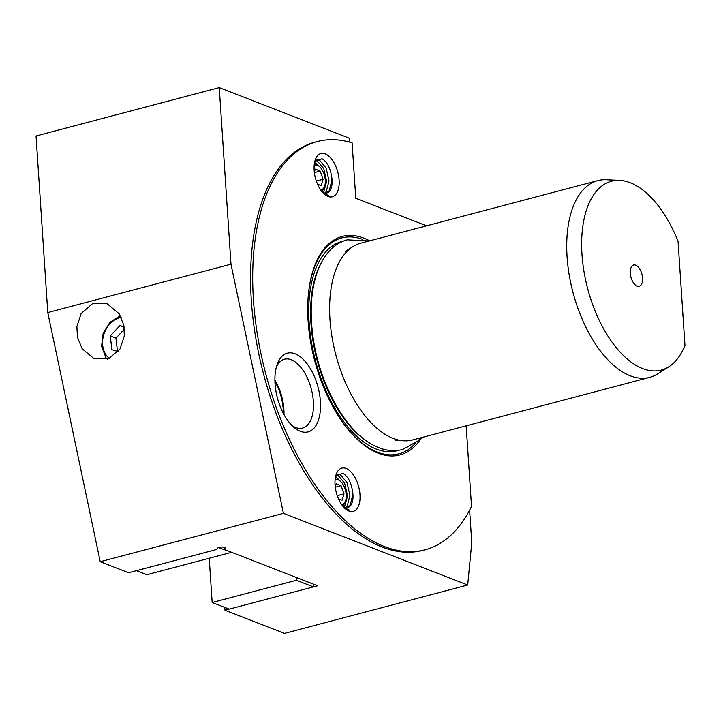<?xml version="1.0" encoding="UTF-8"?>
<svg xmlns="http://www.w3.org/2000/svg" width="721" height="721" viewBox="0 0 721 721"><rect width="100%" height="100%" fill="white"/><g stroke="black" fill="none" stroke-linecap="round" stroke-linejoin="round"><path stroke-width="1.08" d="M300.287 431.257A40.691 21.017 -104.8 0 1 293.744 427.156A40.691 21.017 -104.8 0 1 277.179 364.393A40.691 21.017 -104.8 0 1 295.15 353.822A40.691 21.017 -104.8 0 1 320.394 401.363A40.691 21.017 -104.8 0 1 300.287 431.257M291.843 425.372A35.608 18.395 75.2 0 0 295.754 427.526A35.608 18.395 75.2 0 0 302.595 428.076A35.608 18.395 75.2 0 0 312.635 395.189A35.608 18.395 75.2 0 0 291.257 359.77A35.608 18.395 75.2 0 0 284.416 359.22A35.608 18.395 75.2 0 0 276.404 366.89M635.724 265.175A11.013 5.687 75.2 0 0 631.866 266.175A11.013 5.687 75.2 0 0 630.911 277.08A11.013 5.687 75.2 0 0 637.112 286.129A11.013 5.687 75.2 0 0 637.139 286.138A11.013 5.687 75.2 0 0 642.555 278.018A11.013 5.687 75.2 0 0 635.724 265.175M668.899 366.746L657.624 373.893A101.742 52.552 -104.8 0 1 649.747 377.353A101.742 52.552 -104.8 0 1 630.208 375.785A101.742 52.552 -104.8 0 1 569.148 274.593A101.742 52.552 -104.8 0 1 597.817 180.62A101.742 52.552 -104.8 0 1 606.37 179.745L619.709 180.394A97.65 50.443 75.2 0 0 582.865 263.733A97.65 50.443 75.2 0 0 642.591 368.557A97.65 50.443 75.2 0 0 668.899 366.746A97.65 50.443 75.2 0 0 684.95 345.242L678.037 241.129A97.65 50.443 75.2 0 0 630.244 182.737A97.65 50.443 75.2 0 0 619.709 180.394M597.817 180.62L360.707 243.202A101.742 52.552 75.2 0 0 352.839 246.672A101.742 52.552 75.2 0 0 333.553 345.242A101.742 52.552 75.2 0 0 393.107 438.377A101.742 52.552 75.2 0 0 404.084 440.819A101.742 52.552 75.2 0 0 412.646 439.945L649.747 377.353M369.693 240.832A113.008 58.374 75.2 0 0 363.952 238.173A113.008 58.374 75.2 0 0 307.831 303.045A113.008 58.374 75.2 0 0 337.113 413.998A113.008 58.374 75.2 0 0 378.237 453.212A113.008 58.374 75.2 0 0 421.632 437.575M123.769 325.108L124.345 335.824L120.074 348.892L108.709 358.761L94.072 358.697L82.167 348.766L77.444 337.338L76.877 326.622L81.14 313.554L92.504 303.676L107.141 303.739L119.046 313.68L123.769 325.108M224.781 607.406L224.961 610.227L317.619 585.767L224.24 549.447L225.015 548.194A3.812 1.154 176.2 0 0 225.087 547.942A3.812 1.154 176.2 0 0 223.032 547.068A3.812 1.154 176.2 0 0 219.157 547.365A3.812 1.154 176.2 0 0 217.544 548.203L216.76 549.456L128.581 572.735L100.228 561.704L47.775 312.553L36.05 135.981L219.247 87.62L349.658 138.342L349.91 142.217M466.172 425.814L471.525 506.43A211.109 109.042 -104.8 0 1 424.975 549.808L422.866 550.357A211.109 109.042 -104.8 0 1 382.328 547.104A211.109 109.042 -104.8 0 1 255.622 337.131A211.109 109.042 -104.8 0 1 315.104 142.127L317.213 141.577A211.109 109.042 -104.8 0 1 352.1 142.857L355.777 198.284L426.571 225.817M424.975 549.808A211.109 109.042 -104.8 0 1 384.437 546.545A211.109 109.042 -104.8 0 1 257.73 336.572A211.109 109.042 -104.8 0 1 317.213 141.577M328.037 196.454A22.378 11.563 -104.8 0 1 324.441 194.201A22.378 11.563 -104.8 0 1 315.329 159.674A22.378 11.563 -104.8 0 1 325.216 153.861A22.378 11.563 -104.8 0 1 339.104 180.007A22.378 11.563 -104.8 0 1 328.037 196.454M323.341 193.156L328.37 195.445L323.585 193.408M314.789 161.486L322.026 158.746C327.181 161.846 330.434 168.119 331.786 177.555A17.295 8.931 75.2 0 1 326.829 192.994A17.295 8.931 75.2 0 1 323.513 192.723L326.667 181.44L323.729 168.534L317.258 160.891L315.456 160.422M315.41 160.45L316.582 159.927L319.601 160.269L326.081 167.912L329.019 180.818L326.307 191.534L324.783 193.084M322.494 192.246A17.295 8.931 75.2 0 0 323.513 192.723M314.707 161.837L319.178 166.335M348.937 511.045A22.378 11.563 -104.8 0 1 345.332 508.792A22.378 11.563 -104.8 0 1 336.22 474.274A22.378 11.563 -104.8 0 1 346.107 468.461A22.378 11.563 -104.8 0 1 359.995 494.606A22.378 11.563 -104.8 0 1 348.937 511.045M344.232 507.755L349.27 510.044L344.485 508.008M335.689 476.085L342.917 473.337C348.072 476.437 351.334 482.709 352.686 492.155A17.295 8.931 75.2 0 1 347.729 507.584A17.295 8.931 75.2 0 1 344.404 507.323L347.567 496.039L344.629 483.124L338.149 475.481L336.356 475.022M336.31 475.049L337.473 474.517L340.492 474.86L346.972 482.511L349.91 495.417L347.207 506.124L345.683 507.674M343.584 506.214L343.376 506.818A17.295 8.931 75.2 0 0 344.404 507.323M335.598 476.437L340.078 480.925M469.632 510.162L471.786 542.625L467.695 585.019L284.498 633.38L224.961 610.227M347.18 507.701L350.118 505.358L352.83 494.642L352.686 492.155M326.28 193.102L329.227 190.759L331.93 180.052L331.786 177.555M467.695 585.019L283.425 513.343L230.981 264.192L219.247 87.62M283.425 513.343L100.228 561.704M230.981 264.192L47.775 312.553M224.24 549.447L224.096 547.248M283.975 414.548A35.608 18.395 75.2 0 0 274.899 380.174M274.935 381.643A34.338 17.737 -104.8 0 1 283.281 413.259M296.205 577.44L296.394 580.261L212.163 602.495L209.225 558.234M313.22 584.055L313.41 586.876L296.394 580.261M313.41 586.876L229.179 609.11L212.163 602.495M231.008 552.079L218.463 547.59M231.035 552.475L146.805 574.718L136.395 570.672M124.093 326.856L119.956 325.595L110.286 335.923L111.881 349.694L118.181 351.623M124.382 329.137L115.955 338.131L117.496 351.415M115.955 338.131L110.286 335.923M124.147 327.226L119.956 325.595M314.176 165.397A12.717 6.57 -104.8 0 1 319.448 166.56A12.717 6.57 -104.8 0 1 325.288 180.142A12.717 6.57 -104.8 0 1 324.621 186.18A12.717 6.57 -104.8 0 1 320.611 189.794M324.621 186.18L322.143 191.84M317.564 184.206L321.142 185.594L323.116 179.295L320.178 171.075L315.266 169.165L314.32 172.184M314.374 172.607L320.178 171.075M316.348 181.079L323.116 179.295M335.067 479.997A12.717 6.57 -104.8 0 1 340.339 481.159A12.717 6.57 -104.8 0 1 346.188 494.732A12.717 6.57 -104.8 0 1 345.521 500.771A12.717 6.57 -104.8 0 1 341.511 504.385M345.521 500.771L343.043 506.43M338.455 498.797L342.033 500.194L344.007 493.885L341.069 485.675L336.166 483.764L335.22 486.774M335.274 487.207L341.069 485.675M337.239 495.669L344.007 493.885M320.286 264.76A104.869 54.165 75.2 0 0 317.033 359.959A104.869 54.165 75.2 0 0 366.854 441.144M362.122 239.21A111.674 57.689 75.2 0 0 307.813 303.397M336.932 413.701A111.674 57.689 75.2 0 0 377.38 452.148A111.674 57.689 75.2 0 0 415.846 442.721M343.097 241.229A108.177 55.877 75.2 0 0 311.111 340.204A108.177 55.877 75.2 0 0 376.245 449.057A108.177 55.877 75.2 0 0 398.298 450.355M224.988 547.708L225.015 548.194M121.137 317.348A22.892 18.349 -68.7 0 0 104.41 332.823A22.892 18.349 -68.7 0 0 106.483 355.471A22.892 18.349 -68.7 0 0 109.394 358.481M395.063 440.378L404.084 440.819M316.582 159.927L315.618 160.179M337.473 474.517L336.509 474.769M345.206 251.503L352.839 246.672M107.294 359.256L105.861 357.544L101.589 346.314L103.112 333.399L109.962 322.242L120.344 315.825M369.116 240.985L347.252 239.841C341.646 241.346 336.599 244.158 332.111 248.258C325.288 254.612 320.115 263.21 316.6 274.052C311.4 290.356 309.949 309.255 312.238 330.741C317.249 379.958 344.133 431.212 374.523 445.749C384.032 450.544 393.396 451.797 402.597 449.516L417.738 441.09L421.055 437.728M319.448 166.56L315.068 162.775M322.693 191.624L322.476 192.228M340.339 481.159L335.959 477.365"/></g></svg>
